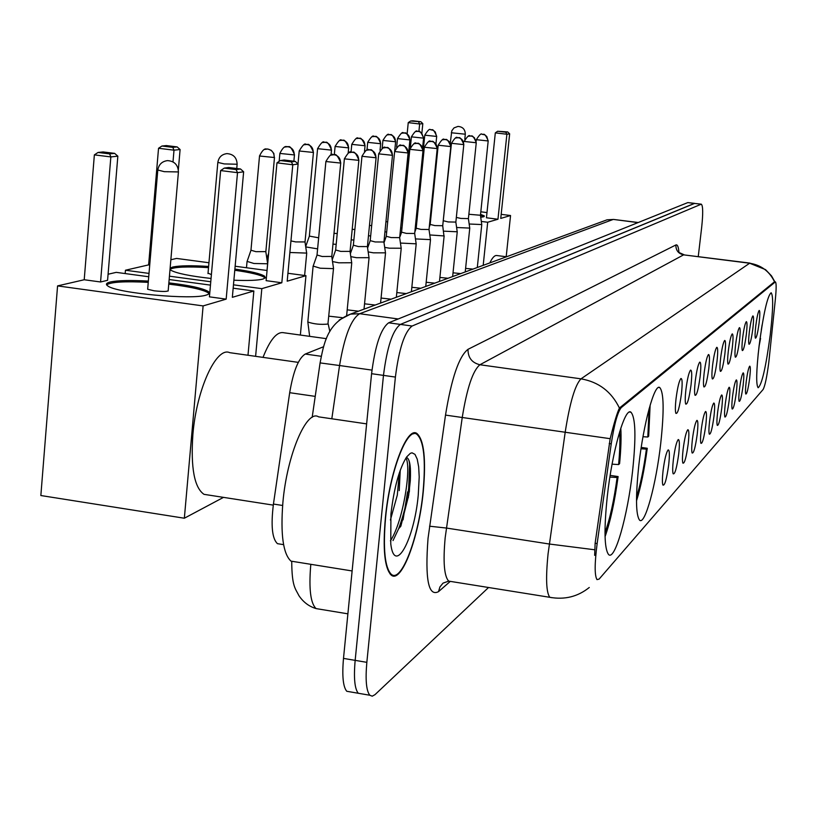 <?xml version="1.0" encoding="UTF-8"?>
<svg xmlns="http://www.w3.org/2000/svg" width="817" height="817" viewBox="0 0 817 817"><rect width="100%" height="100%" fill="white"/><g stroke="black" fill="none" stroke-linecap="round" stroke-linejoin="round"><path stroke-width="1.23" d="M660.739 443.365C664.211 411.012 663.884 392.405 659.758 387.564C654.55 383.183 643.439 423.635 638.843 465.057C635.524 496.756 635.779 515.129 639.619 520.174C645.022 525.556 656.194 484.093 660.739 443.365M632.562 471.286C636.137 437.412 635.616 417.732 630.99 412.238C624.974 406.733 612.209 451.086 607.297 496.327C603.896 529.304 604.314 548.707 608.563 554.508C614.823 561.422 627.691 515.741 632.562 471.286M770.237 334.868C773.107 309.735 773.423 295.703 771.166 292.762C767.5 295.621 763.476 313.33 759.085 345.918C756.266 370.918 755.95 384.858 758.125 387.738C761.852 384.878 765.897 367.252 770.237 334.868M755.766 325.901C756.92 317.159 758.064 312.002 759.177 310.44C760.045 310.593 760.024 314.729 759.126 322.838C757.727 333.101 756.481 338.207 755.388 338.167C754.877 336.727 755 332.642 755.766 325.901M749.352 331.753C750.537 322.807 751.711 317.537 752.876 315.913C753.785 316.067 753.774 320.274 752.865 328.546C751.426 339.096 750.129 344.314 748.995 344.233C748.454 342.742 748.576 338.575 749.352 331.753M742.653 337.86C743.868 328.72 745.073 323.307 746.289 321.643C747.238 321.775 747.249 326.065 746.319 334.521C744.838 345.346 743.501 350.697 742.316 350.564C741.754 349.022 741.867 344.784 742.653 337.86M735.657 344.243C736.893 334.888 738.139 329.353 739.416 327.627C740.406 327.75 740.427 332.121 739.487 340.75C737.955 351.892 736.577 357.366 735.331 357.182C734.749 355.579 734.861 351.269 735.657 344.243M728.325 350.922C729.591 341.343 730.888 335.664 732.216 333.887C733.258 334 733.298 338.452 732.338 347.266C730.766 358.745 729.326 364.351 728.018 364.096C727.426 362.431 727.528 358.04 728.325 350.922M720.645 357.928C721.942 348.113 723.29 342.282 724.679 340.444C725.762 340.536 725.823 345.091 724.853 354.098C723.229 365.914 721.728 371.664 720.359 371.347C719.746 369.621 719.838 365.148 720.645 357.928M712.598 365.27C713.925 355.201 715.314 349.227 716.775 347.317C717.918 347.399 718 352.035 717.009 361.247C715.324 373.44 713.772 379.343 712.332 378.935C711.689 377.137 711.781 372.583 712.598 365.27M704.152 372.971C705.51 362.656 706.95 356.508 708.482 354.527C709.687 354.588 709.779 359.337 708.778 368.753C707.042 381.345 705.408 387.401 703.897 386.911C703.243 385.032 703.325 380.385 704.152 372.971M695.267 381.079C696.656 370.479 698.157 364.157 699.761 362.115C701.027 362.156 701.149 366.996 700.128 376.637C698.331 389.658 696.635 395.867 695.032 395.275C694.358 393.324 694.43 388.586 695.267 381.079M685.912 389.607C687.342 378.72 688.905 372.215 690.59 370.091C691.928 370.111 692.07 375.064 691.039 384.93C689.17 398.41 687.393 404.793 685.708 404.078C685.003 402.035 685.075 397.215 685.912 389.607M676.057 398.594C677.528 387.401 679.152 380.702 680.929 378.496C682.338 378.496 682.512 383.551 681.46 393.671C679.509 407.632 677.65 414.199 675.873 413.351C675.148 411.217 675.21 406.294 676.057 398.594M746.166 382.039C747.361 373.032 748.546 367.721 749.71 366.139C750.557 366.312 750.547 370.367 749.659 378.312C748.209 388.882 746.922 394.131 745.798 394.039C745.288 392.599 745.421 388.596 746.166 382.039M739.487 389.168C740.713 379.946 741.938 374.513 743.153 372.869C744.042 373.042 744.032 377.168 743.143 385.267C741.652 396.143 740.314 401.504 739.14 401.372C738.619 399.87 738.731 395.806 739.487 389.168M732.522 396.602C733.768 387.166 735.034 381.6 736.301 379.905C737.23 380.068 737.24 384.276 736.331 392.538C734.8 403.721 733.411 409.215 732.175 409.021C731.644 407.469 731.756 403.332 732.522 396.602M725.23 404.384C726.507 394.713 727.814 389.004 729.142 387.258C730.112 387.411 730.143 391.7 729.213 400.126C727.63 411.645 726.19 417.273 724.904 417.017C724.352 415.414 724.454 411.196 725.23 404.384M717.592 412.534C718.909 402.618 720.257 396.766 721.646 394.958C722.667 395.101 722.708 399.472 721.768 408.071C720.134 419.938 718.643 425.708 717.285 425.391C716.713 423.717 716.815 419.438 717.592 412.534M709.595 421.072C710.943 410.9 712.342 404.885 713.803 403.026C714.865 403.159 714.926 407.622 713.976 416.394C712.281 428.639 710.729 434.552 709.309 434.154C708.717 432.418 708.819 428.057 709.595 421.072M701.211 430.028C702.589 419.591 704.04 413.412 705.561 411.482C706.685 411.605 706.766 416.159 705.796 425.126C704.05 437.759 702.426 443.835 700.935 443.345C700.322 441.537 700.414 437.095 701.211 430.028M692.387 439.434C693.817 428.721 695.318 422.358 696.921 420.367C698.096 420.479 698.198 425.116 697.218 434.287C695.4 447.348 693.704 453.588 692.132 452.996C691.509 451.107 691.591 446.593 692.387 439.434M683.124 449.33C684.585 438.31 686.147 431.774 687.832 429.701C689.078 429.803 689.201 434.542 688.2 443.907C686.311 457.428 684.544 463.842 682.889 463.137C682.236 461.166 682.318 456.56 683.124 449.33M673.361 459.746C674.862 448.421 676.496 441.68 678.263 439.536C679.57 439.628 679.724 444.458 678.713 454.038C676.742 468.059 674.893 474.646 673.147 473.799C672.483 471.746 672.554 467.058 673.361 459.746M663.067 470.735C664.609 459.072 666.315 452.118 668.183 449.891C669.562 449.973 669.736 454.916 668.704 464.72C666.662 479.262 664.721 486.033 662.873 485.043C662.189 482.888 662.25 478.119 663.067 470.735M769.165 359L768.715 363.003C766.836 377.301 764.967 386.135 763.098 389.505L599.116 579.09L596.992 579.621C594.521 575.536 594.572 563.505 597.145 543.54L611.239 443.835C614.313 423.911 617.672 411.819 621.318 407.55L775.394 281.885C776.405 282.886 776.395 288.707 775.353 299.349L769.165 359M280.098 544.091L277.474 543.673C272.132 538.781 270.784 525.576 273.44 504.048L289.688 392.691C293.344 371.092 298.532 358.203 305.252 354.047L323.573 346.735M423.257 491.63C426.157 459.246 424.054 439.873 416.925 433.5C407.142 425.933 389.689 471.348 385.379 517.886C382.693 549.106 384.593 568.132 391.067 574.954C401.331 584.502 418.978 537.463 423.257 491.63M409.072 492.763L410.032 464.934M698.259 256.548L701.67 227.381C703.141 213.482 703.018 205.741 701.303 204.168L694.399 203.402L400.381 324.41C392.681 330.191 387.054 347.184 383.469 375.381L355.16 660.371C353.618 677.885 354.66 688.843 358.285 693.265L361.849 693.878M594.643 555.346L595.133 543.223L610.176 438.688C614.078 422.961 617.162 412.759 619.419 408.061L774.526 281.773C769.451 271.264 761.158 265.086 749.649 263.227L765.539 269.63L771.483 275.85L774.863 281.814M701.303 204.168L412.125 326.024C404.558 331.825 398.982 348.839 395.397 377.076L366.843 662.342C365.291 679.877 366.292 690.845 369.835 695.247L372.225 696.186L374.983 694.664L488.535 587.505M408.326 497.716L409.664 462.882M694.654 203.362L687.802 202.596L388.657 322.807C380.845 328.567 375.146 345.53 371.582 373.696L343.497 658.4C341.976 675.894 343.069 686.852 346.765 691.274L350.391 691.907M694.695 203.372L400.381 324.41C392.681 330.191 387.054 347.184 383.469 375.381L355.16 660.371C353.618 677.885 354.66 688.843 358.285 693.265L369.835 695.247M385.583 517.743C382.928 548.646 384.807 567.478 391.22 574.228C401.372 583.665 418.835 537.116 423.073 491.763C425.943 459.716 423.86 440.537 416.813 434.236C407.121 426.729 389.852 471.685 385.583 517.743M366.629 423.88L318.559 416.844C306.702 408.868 286.941 454.936 282.886 502.506C280.415 534.42 283.121 553.957 291.005 561.136L296.418 562.004M399.319 472.92L397.307 495.092L390.403 520.041M418.253 495.102L419.203 476.965L418.672 466.875L417.232 459.164L414.975 454.354L412.013 452.812L410.328 453.323L406.692 456.897C399.299 468.682 394.039 487.729 390.924 514.046L390.761 543.826C394.611 575.934 414.331 539.414 418.253 495.102M408.908 460.308C409.991 464.27 410.205 470.663 409.552 479.487C408.337 495.837 404.691 512.269 398.625 528.773L400.851 526.189L408.694 495.357L410.297 480.713C411.033 466.384 409.726 458.592 406.386 457.336M405.926 458.031C411.615 466.813 403.373 521.328 390.414 540.844M398.625 528.773L393.028 540.578M761.301 329.956L762.118 324.89M506.499 256.783L496.828 255.527C494.704 255.149 492.365 257.61 489.822 262.911M760.065 338.32L758.135 354.435M758.983 346.776L760.566 338.391M480.549 214.34L484.256 215.862L483.501 216.822L480.723 217.23M431.305 213.37L430.671 213.268M407.132 133.917L408.245 122.632L410.583 121.028L412.881 120.793L420.847 121.733L422.818 123.643L421.868 133.1M418.907 131.414L419.652 123.98L408.245 122.632M403.2 207.314L404.037 207.426M431.192 208.131L431.825 208.161M402.771 211.542L403.618 211.644M430.498 215.034L431.121 215.116M481.315 221.438L487.698 222.244L497.962 219.232L486.442 217.782L495.316 132.875L506.897 134.243L497.962 219.232M509.655 133.845L507.725 131.935L505.754 132.201L506.897 134.243L509.655 133.845L500.75 218.415L510.554 215.525L501.178 214.35M486.983 212.573L480.815 211.807M432.081 205.71L431.447 205.629M483.194 265.351L487.698 222.244M510.554 215.525L506.193 256.742M410.583 121.028L420.847 121.733M422.818 123.643L419.652 123.98L418.58 121.968M505.754 132.201L497.624 131.251L495.316 132.875M507.725 131.935L497.624 131.251M431.11 208.999L431.744 209.019M480.457 215.218L484.042 216.628M642.989 436.707L647.81 437.013L648.667 436.207L650.138 405.079M647.81 437.013L649.106 408.745M326.402 338.667L283.959 332.774C277.137 331.191 270.151 339.392 263.013 357.376M641.222 447.41L647.268 448.278C644.439 469.428 640.855 486.963 636.504 500.872M636.535 497.042C640.508 484.44 643.796 468.458 646.41 449.115L647.268 448.278M646.41 449.115L641.008 448.768M234.887 269.079C250.788 271.336 260.684 273.705 264.575 276.177L265.331 277.78L262.931 279.077C257.815 280.405 248.123 280.782 233.876 280.211M211.062 278.474C189.707 276.044 176.278 273.287 170.784 270.182L170.007 269.508M170.13 268.129L172.877 266.996C179.72 265.576 191.638 265.392 208.621 266.434M125.175 273.572L125.461 270.233L148.623 264.882L158.539 148.275L161.94 146.029L166.351 145.579L177.146 146.907L180.097 149.531L178.351 169.783M170.855 259.755L176.584 258.427L208.948 262.747M173 161.889L174.001 150.175L158.539 148.275M148.623 264.882L149.725 265.035M125.461 270.233L149.011 273.409M169.436 276.177L210.766 281.753M233.468 284.827L261.818 288.656L281.824 282.774L266.128 280.66L276.963 162.838L292.782 164.779L281.824 282.774M298.113 164.023L295.233 161.378L291.424 161.909L292.782 164.779L298.113 164.023L287.196 281.191L305.956 275.676L287.931 273.276M267.067 270.488L235.143 266.24M255.609 356.335L261.818 288.656M305.956 275.676L300.36 335.052M161.94 146.029L172.775 147.356L177.146 146.907M180.097 149.531L174.001 150.175L172.775 147.356M291.424 161.909L280.333 160.551L276.963 162.838M295.233 161.378L284.193 160.03L280.333 160.551M170.028 269.334C174.205 266.945 187.032 266.373 208.519 267.619M208.029 273.103L211.399 274.635M234.775 270.264C250.676 272.521 260.572 274.9 264.463 277.382L265.137 278.035M298.287 362.37L229.72 352.668C216.413 346.173 196.437 389.392 192.863 434.746C190.637 467.814 194.354 487.688 204.005 494.336L208.549 495.051M612.076 464.158L618.602 464.567L619.592 463.637C620.961 449.299 621.369 437.473 620.797 428.159M618.602 464.567C619.858 451.26 620.195 440.383 619.613 431.927M610.146 475.382L618.112 476.566C614.772 501.444 610.411 521.481 605.06 536.677M604.988 532.704C609.942 518.979 613.996 500.576 617.131 477.516L618.112 476.566M617.131 477.516L609.88 477.077M168.864 282.866C189.411 285.327 202.493 288.176 208.11 291.414C210.204 292.884 209.591 294.11 206.252 295.08C192.199 300.105 116.964 293.201 107.905 286.021C105.373 284.347 106.169 283.009 110.295 281.988C117.873 280.394 130.557 280.098 148.357 281.089M57.568 285.899L203.116 305.915L184.346 518.223L40.85 495.531L57.568 285.899L84.212 279.751L94.364 154.873L98.06 152.452L103.126 151.942L114.615 153.361L117.842 156.17L107.578 280.313L100.562 281.977L110.846 156.915L94.364 154.873M108.089 274.236L116.239 272.357L148.725 276.759M84.212 279.751L100.562 281.977M203.116 305.915L226.166 299.134L209.428 296.847L220.631 170.569L237.512 172.663L226.166 299.134M243.64 171.795L240.504 168.966L236.113 169.579L237.512 172.663L243.64 171.795L232.345 297.317L253.852 290.995L233.162 288.197M210.469 285.123L169.15 279.526M184.346 518.223L223.501 497.369M253.852 290.995L247.99 355.252M98.06 152.452L109.611 153.882L114.615 153.361M117.842 156.17L110.846 156.915L109.611 153.882M236.113 169.579L224.277 168.108L220.631 170.569M240.504 168.966L228.729 167.505L224.277 168.108M147.724 288.585L147.663 289.259L154.117 290.801C163.635 291.802 168.333 291.659 168.21 290.362M106.619 284.867C110.795 281.967 124.674 281.13 148.245 282.355M168.751 284.142L176.115 285.051C192.832 287.4 203.453 289.943 207.998 292.7L209.04 293.712M417.273 209.979L417.987 210.398M415.598 224.45L416.588 224.389M400.626 228.106L401.984 228.096M401.617 218.149L403.322 214.667M384.94 231.885L386.696 231.916M385.93 221.785L387.707 221.632M368.467 235.796L370.673 235.888M369.478 225.512L371.684 225.523M351.177 239.871L353.853 240.035M352.188 229.363L354.884 229.465M332.979 244.109L336.195 244.354M334 233.345L337.227 233.56M305.742 246.908L317.609 248.868M309.347 236.093L318.661 237.818M289.872 252.494L306.722 253.096M290.954 240.913L295.713 241.924L305.027 241.934L313.442 152.401M267.649 256.16L268.313 256.977M247.112 261.399L253.944 263.493L267.68 263.779M250.962 250.216L255.946 251.677L265.852 251.616L274.492 157.456M469.162 224.001L481.775 224.563M468.856 214.268L480.457 215.259L488.188 140.933M456.601 227.504L469.765 228.096M456.325 217.434L460.931 218.435L468.417 218.599L476.26 142.72M443.498 231.15L457.244 231.783M443.56 220.804L448.176 221.938L455.855 222.081L463.811 144.578M451.474 143.2L443.1 222.132M429.793 234.949L443.958 235.929L442.732 225.86M430.181 224.43L434.858 225.584L442.732 225.717L450.81 146.529M438.208 145.12L430.171 224.583L429.293 226.963M415.455 238.911L430.498 239.636M416.2 228.209L420.939 229.403L429.027 229.516L437.218 148.561M400.442 243.058L416.2 243.834M401.576 232.161L406.386 233.396L414.689 233.488L423.002 150.696M409.838 149.215L401.555 232.345L399.697 237.471M384.695 247.377L389.392 248.184L401.229 248.235M386.257 236.297L391.129 237.573L399.676 237.645L408.112 152.922M368.171 251.902L373.359 252.821L385.532 252.841M370.203 240.637L375.146 241.955L383.939 242.006L392.497 155.261M350.799 256.63L356.529 257.702L369.059 257.672M353.363 245.192L358.367 246.56L367.415 246.581L376.096 157.722M332.519 261.563L338.83 262.819L351.759 262.747M335.654 249.971L340.73 251.391L350.064 251.391L358.867 160.295M313.166 266.087L320.213 268.211L333.234 268.63L333.54 268.088M317.027 255.006L322.174 256.487L331.794 256.436L340.73 163.012M775.088 281.977L774.21 281.865M621.318 407.55L619.97 407.356M611.239 443.835L609.237 443.539M597.145 543.54L595.133 543.223M321.214 356.294L305.252 354.047M315.219 396.378L289.688 392.691M282.621 505.478L273.44 504.048M449.922 581.694L438.515 591.651L439.944 586.912L443.028 583.134L448.696 581.122L451.392 581.551M438.515 591.651C428.425 596.941 424.932 579.182 428.037 538.383L445.51 415.097C451.515 378.2 459.011 356.273 467.998 349.329L675.884 244.967C677.467 244.293 678.498 246.867 678.978 252.688M445.173 537.739C442.977 561.82 444.152 576.281 448.696 581.122L549.821 597.309C546.236 592.591 545.654 578.079 548.074 553.803L565.18 432.316C569.827 402.638 575.097 384.817 580.999 378.843L749.649 263.227L683.604 254.853L479.916 364.75C472.88 370.499 466.997 388.055 462.248 417.436L445.173 537.739M551.935 597.697L549.821 597.309C564.67 599.964 577.823 596.686 589.271 587.484M619.419 408.061C611.484 391.66 598.677 381.917 580.999 378.843L479.916 364.75C471.92 362.799 467.947 357.662 467.998 349.329M610.176 438.688L445.51 415.097M594.653 549.77L549.31 544.02L446.378 528.048L429.538 526.199M366.843 662.342L343.497 658.4M701.017 204.209L687.802 202.596M412.125 326.024L388.657 322.807M395.397 377.076L371.582 373.696M750.006 263.105L683.604 254.853C678.365 253.658 675.792 250.359 675.884 244.967M310.838 564.322L310.685 565.844C308.795 589.18 310.593 603.426 316.097 608.594L319.876 609.216M603.14 221.254L607.062 219.814L613.608 219.446L637.995 222.612M339.137 320.07L350.503 314.116L607.062 219.814L613.016 219.507L359.664 313.718C351.187 318.875 344.478 336.144 339.555 365.526L371.97 370.111M312.176 417.324L320.09 362.901L339.555 365.526L331.814 418.784M320.08 363.014L320.09 362.901C323.655 344.549 327.025 323.246 350.503 314.116L359.664 313.718L398.216 318.967M409.337 491.854L410.379 468.253M403.047 519.878L407.571 491.905M399.217 490.629L400.238 470.265M450.249 143.087L451.821 130.751L453.986 127.901L457.969 126.421C462.739 126.788 465.19 129.392 465.312 134.213L451.301 132.762M207.988 273.613L217.802 162.726C218.609 157.364 221.642 154.331 226.912 153.616C233.417 154.076 236.828 157.62 237.134 164.248L224.164 163.911L217.833 162.389M147.663 289.259L157.763 170.436C158.59 164.666 161.827 161.398 167.475 160.612C174.399 161.082 178.055 164.86 178.433 171.938L164.299 171.672L157.804 170.007M436.544 136.429L436.697 136.306C432.438 126.073 431.447 131.077 431.58 129.75L430.457 129.699L433.224 130.291L435.277 131.976L436.544 136.429L424.779 135.173L416.966 210.878M424.789 135.081L424.779 135.173C427.791 130.332 429.681 128.504 430.457 129.699M411.431 136.756L411.421 136.847C414.495 131.905 416.425 130.036 417.211 131.251L419.427 131.598L421.684 133.069L423.594 138.002C419.223 127.544 418.233 132.66 418.365 131.312L415.618 131.547M410.4 147.162L411.421 136.847L423.431 138.134M397.501 138.502L397.491 138.604C400.616 133.549 402.587 131.639 403.394 132.885L404.323 132.916C407.959 133.733 409.766 136.061 409.746 139.911L409.92 139.768C405.436 129.086 404.435 134.315 404.568 132.936L401.75 133.191M396.633 147.254L397.491 138.604L409.746 139.911M382.938 140.32L382.928 140.432C386.084 135.285 388.085 133.334 388.963 134.58L389.913 134.621C393.62 135.448 395.469 137.828 395.459 141.76L395.632 141.617C391.118 130.751 389.995 136.02 390.148 134.631L387.248 134.907M382.152 148.377L382.928 140.432L395.459 141.76M367.721 142.229L367.711 142.352C370.928 137.082 372.981 135.081 373.869 136.357L374.84 136.398C378.628 137.246 380.518 139.687 380.508 143.71L380.702 143.547C376.055 132.436 374.921 137.838 375.074 136.408L372.092 136.705M366.966 150.022L367.711 142.352L380.508 143.71M351.79 144.221L351.78 144.364C355.017 138.982 357.111 136.929 358.081 138.216L359.072 138.257C362.942 139.125 364.872 141.627 364.862 145.732L365.066 145.569C360.307 134.202 359.214 139.738 359.296 138.267L356.232 138.584M351.034 152.115L351.78 144.364L364.862 145.732M335.103 146.314L335.093 146.468C338.391 140.953 340.546 138.849 341.537 140.167L342.548 140.207C346.5 141.096 348.471 143.649 348.471 147.867L348.685 147.683C343.773 136.051 342.701 141.729 342.783 140.218L339.596 140.544M334.306 154.658L335.093 146.468L348.471 147.867M317.599 148.51L317.588 148.674C320.958 143.016 323.154 140.861 324.175 142.209L325.207 142.25C329.251 143.169 331.273 145.783 331.283 150.103L331.498 149.899C326.534 138.042 325.329 143.782 325.452 142.26L322.153 142.618M309.326 236.338L317.588 148.674L331.283 150.103M299.216 150.808L299.206 150.992C302.596 145.212 304.853 142.995 305.946 144.354L307.008 144.395C311.144 145.334 313.217 148.02 313.228 152.442L313.462 152.228C308.346 140.075 307.131 145.967 307.233 144.405L303.832 144.793M298.001 163.911L299.206 150.992L313.228 152.442M279.894 153.228L279.874 153.433C284.867 143.179 287.4 147.683 286.777 146.611L287.86 146.651C292.098 147.622 294.222 150.369 294.243 154.913L294.488 154.668C289.218 142.229 288.044 148.275 288.095 146.662L284.561 147.08M279.138 161.357L279.874 153.433L294.243 154.913M259.54 155.781L259.52 155.996C264.626 145.467 267.23 150.083 266.597 148.99L267.71 149.031C272.051 150.022 274.236 152.85 274.246 157.507L273.858 153.473L271.295 150.359L267.792 149.021L264.269 149.491M250.931 250.553L259.52 155.996L274.246 157.507M488.076 140.953L488.198 140.851C483.991 130.659 483 135.632 483.133 134.315L481.938 134.264L484.777 134.856L486.809 136.531L488.076 140.953L476.352 139.687L476.209 141.014M465.598 268.385L472.941 269.11M476.352 139.605L476.352 139.687C479.354 134.897 481.223 133.079 481.938 134.264M464.179 141.372L464.168 141.453C467.242 136.551 469.142 134.703 469.867 135.908L472.144 136.255L474.401 137.705L476.27 142.628C471.96 132.231 470.96 137.307 471.092 135.959L468.09 136.296M453.016 272.817L460.747 273.593M464.168 141.453L476.137 142.74M463.678 144.609L451.464 143.302C454.548 138.308 456.489 136.419 457.285 137.624L458.276 137.665C461.901 138.471 463.699 140.79 463.678 144.609L463.821 144.486C459.399 133.865 458.398 139.053 458.521 137.675L455.437 138.032M439.893 277.443L448.022 278.27M450.678 146.56L438.198 145.222C441.354 140.115 443.325 138.185 444.142 139.421L445.153 139.452C448.86 140.289 450.698 142.648 450.678 146.56L450.821 146.427C446.368 135.622 445.245 140.851 445.398 139.472L442.222 139.84M426.178 282.263L434.746 283.152M424.34 147.121L424.329 147.234C427.546 142.005 429.568 140.024 430.396 141.3L431.437 141.331C435.216 142.178 437.095 144.599 437.075 148.592L437.228 148.449C432.673 137.409 431.58 142.771 431.672 141.351L428.404 141.739M411.829 287.298L420.867 288.258M416.18 228.382L424.329 147.234L437.075 148.592M422.849 150.726L409.828 149.337C413.055 144.006 415.128 141.984 416.027 143.261L417.089 143.292C420.949 144.16 422.869 146.641 422.849 150.726L423.012 150.563C418.324 139.278 417.221 144.772 417.324 143.312L413.943 143.731M396.817 292.557L406.345 293.599M394.642 151.411L394.631 151.543C397.93 146.08 400.044 144.006 400.963 145.314L402.056 145.344C405.998 146.243 407.969 148.776 407.949 152.953L408.122 152.789C403.384 141.28 402.178 146.835 402.301 145.365L398.798 145.814M381.069 298.052L391.139 299.185M386.237 236.501L394.631 151.543L407.949 152.953M378.71 153.708L378.69 153.862C382.019 148.285 384.184 146.151 385.175 147.469L386.288 147.499C390.322 148.418 392.334 151.012 392.323 155.301L392.507 155.107C387.626 143.332 386.421 149.021 386.523 147.52L382.907 148M364.545 303.812L375.197 305.037M370.183 240.862L378.69 153.862L392.323 155.301M361.982 156.118L361.972 156.292C365.373 150.563 367.579 148.377 368.6 149.725L369.733 149.766C373.869 150.706 375.932 153.361 375.922 157.752L376.116 157.548C371.092 145.487 369.917 151.339 369.978 149.777L366.23 150.297M347.194 309.847L358.469 311.195M353.332 245.437L361.972 156.292L375.922 157.752M344.406 158.661L344.386 158.845C347.868 152.973 350.125 150.726 351.177 152.105L352.341 152.146C356.569 153.106 358.683 155.833 358.683 160.336L358.888 160.122C353.802 147.816 352.495 153.729 352.566 152.156L348.685 152.718M328.934 316.169L342.211 317.67M335.624 250.247L344.386 158.845L358.683 160.336M325.912 161.337L325.891 161.531C329.394 155.526 331.712 153.208 332.846 154.607L334.041 154.648C338.371 155.638 340.536 158.437 340.536 163.053L340.75 162.818C335.501 150.195 334.184 156.261 334.255 154.648L330.221 155.271M307.876 321.469L307.825 322C313.861 324.094 320.56 324.778 327.923 324.063L333.499 268.527M316.996 255.312L325.891 161.531L340.536 163.053M658.778 387.432L659.758 387.564M629.59 412.044L630.99 412.238M775.323 281.875L774.506 281.763M283.591 544.643L277.474 543.673M413.831 433.051L416.925 433.5M684.033 254.741L679.111 252.545M346.765 691.274L358.285 693.265M613.608 219.446L638.251 222.51M291.72 561.248C291.914 586.504 295.213 588.199 298.94 595.675C303.342 602.2 309.061 606.5 316.097 608.594L347.889 613.833M390.138 574.055L391.22 574.228M291.005 561.136L352.117 570.95M412.401 433.582L413.739 433.786M410.308 480.713L409.552 479.487M464.791 139.278L465.302 134.305M484.185 216.536L484.256 215.862M236.756 168.506L237.104 164.574M264.463 277.382L264.575 276.177M204.005 494.336L273.287 505.12M168.159 291.026L178.392 172.356M207.998 292.7L208.11 291.414M430.15 218.405L430.457 220.529M430.059 224.828L430.467 220.743M436.687 136.398L435.941 143.863M416.313 217.302L416.895 221.295M423.584 138.104L422.634 147.622M402.148 218.027L402.648 221.448M409.909 139.881L402.148 217.884M395.622 141.729L394.723 150.879M380.681 143.669L380.038 150.277M365.046 145.702L364.505 151.37M348.665 147.826L348.175 152.973M309.296 236.317L305.691 246.571M331.488 150.062L331.018 154.944M305.027 242.179L306.661 253.056M304.608 275.503L306.692 253.484M267.19 260.664L267.557 256.62M268.65 253.29L267.506 256.579M294.467 154.862L293.875 161.215M246.479 267.751L247.01 261.9M265.852 251.922L267.588 263.299M267.006 270.488L267.619 263.809M250.89 250.523L246.948 261.849M480.457 215.371L481.754 224.542M477.302 267.516L481.754 224.746M468.417 218.721L469.744 228.076M465.23 271.949L469.744 228.29M455.855 222.214L457.214 231.752M452.638 276.575L457.224 231.987M439.485 281.416L444.142 235.847M429.027 229.679L430.457 239.606M425.749 286.461L430.477 239.892M416.159 228.362L414.832 232.069M414.699 233.662L416.159 243.803M411.39 291.74L416.17 244.109M399.676 237.839L401.188 248.194M396.347 297.265L401.198 248.531M386.216 236.481L384.01 242.68M383.939 242.22L385.491 252.8M380.579 303.066L385.501 253.168M370.152 240.841L367.599 248.041M367.415 246.816L369.008 257.631M364.025 309.153L369.029 258.029M353.301 245.417L350.36 253.709M350.064 251.646L351.698 262.706M346.663 315.331L351.718 263.145M335.593 250.227L332.243 259.714M328.189 323.93L329.843 331.518M309.653 336.338L307.825 322L313.074 266.556M331.794 256.732L333.479 268.037M316.965 255.282L313.013 266.505"/></g></svg>
